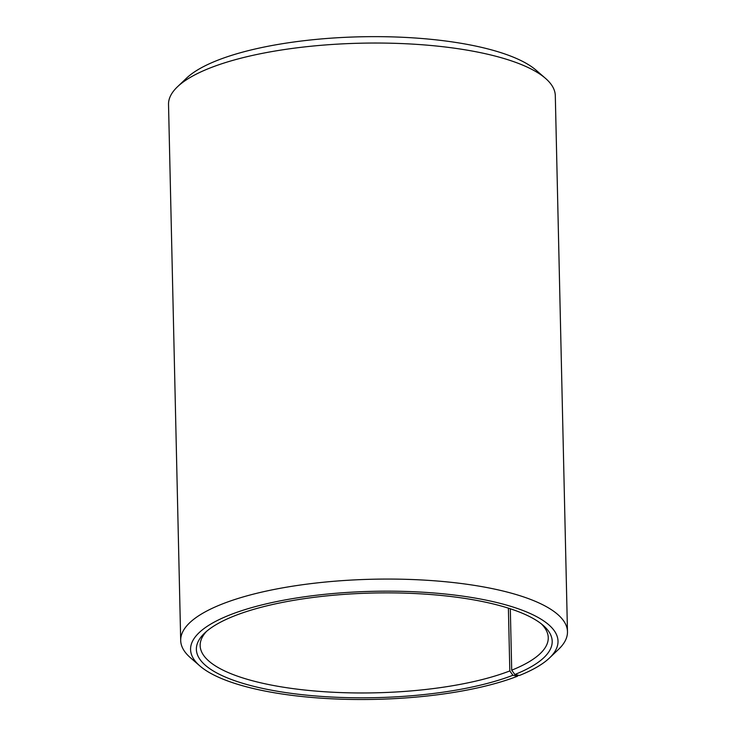 <?xml version="1.0" encoding="UTF-8"?>
<svg xmlns="http://www.w3.org/2000/svg" width="736" height="736" viewBox="0 0 736 736"><rect width="100%" height="100%" fill="white"/><g stroke="black" fill="none" stroke-linecap="round" stroke-linejoin="round"><path stroke-width="1.1" d="M518.392 675.252L517.436 676.246L512.918 675.271L509.818 670.928L508.392 608.157M509.818 670.928A174.092 51.189 -1.3 0 1 316.912 691.178A174.092 51.189 -1.3 0 1 200.155 645.592A174.092 51.189 -1.3 0 1 206.549 631.368M541.227 623.769A174.092 51.189 -1.3 0 1 548.256 637.689A174.092 51.189 -1.3 0 1 511.704 670.183L510.315 608.782M517.436 676.246A183.77 54.032 -1.3 0 1 341.568 699.2A183.77 54.032 -1.3 0 1 199.861 665.924L190.468 657.763A193.439 56.874 -1.3 0 1 180.697 640.486L168.526 104.448A193.439 56.874 -1.3 0 1 177.514 86.747L186.521 78.172A183.77 54.032 -1.3 0 1 360.484 36.8A183.77 54.032 -1.3 0 1 536.139 70.233L545.532 78.393A193.439 56.874 -1.3 0 1 555.303 95.671L567.474 631.709A193.439 56.874 -1.3 0 1 558.486 649.419L549.479 657.993A183.77 54.032 -1.3 0 1 519.423 675.473L514.841 674.516L511.704 670.183M177.514 86.747A193.439 56.874 -1.3 0 1 360.631 43.203A193.439 56.874 -1.3 0 1 545.532 78.393M180.697 640.486A193.439 56.874 -1.3 0 1 372.793 579.232A193.439 56.874 -1.3 0 1 567.474 631.709M199.861 665.924A183.77 54.032 -1.3 0 1 373.069 591.321A183.77 54.032 -1.3 0 1 549.479 657.993M512.918 675.271A177.965 52.33 -1.3 0 1 290.278 693.22A177.965 52.33 -1.3 0 1 204.636 633.089A177.965 52.33 -1.3 0 1 373.106 593.023A177.965 52.33 -1.3 0 1 543.214 625.407A177.965 52.33 -1.3 0 1 514.841 674.516"/></g></svg>
